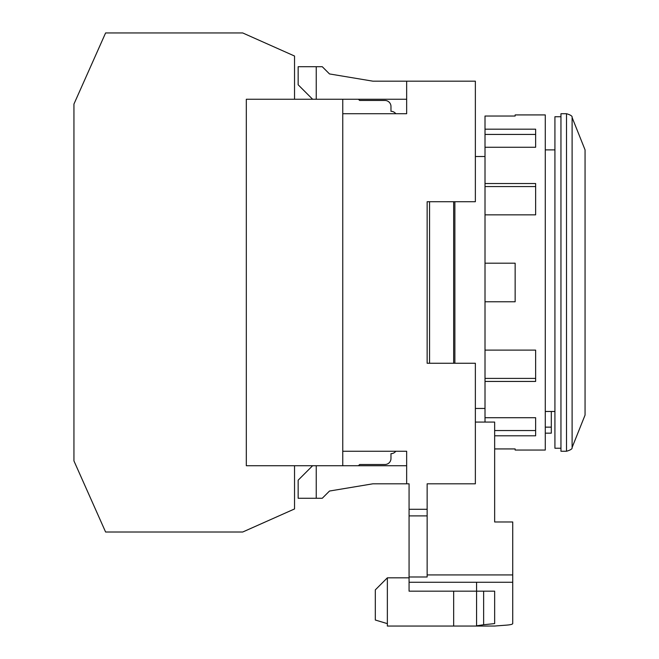 <?xml version="1.0" encoding="UTF-8"?>
<svg xmlns="http://www.w3.org/2000/svg" width="659" height="659" viewBox="0 0 659 659"><rect width="100%" height="100%" fill="white"/><g stroke="black" fill="none" stroke-linecap="round" stroke-linejoin="round"><path stroke-width="0.99" d="M545.281 149.881L554.927 149.881M454.875 363.257L454.875 201.72M560.957 116.734L554.927 116.734L554.927 448.244L560.957 448.244M560.957 282.489L560.957 451.25L566.518 451.25L566.518 113.719L560.957 113.719L560.957 282.489M572.111 117.508L585.06 149.881L585.06 415.088L572.111 447.469L572.111 117.508C572.523 116.19 570.661 114.93 566.518 113.719M554.927 411.471L545.281 411.471M545.281 433.169L551.311 433.169L551.311 411.471M453.664 201.72L453.664 363.257M429.553 363.257L429.553 201.72M427.147 363.257L427.147 201.72L427.147 363.257L475.361 363.257L475.361 483.805L427.147 483.805L427.147 509.292L409.066 509.292L409.066 483.805L406.652 483.805L406.652 451.25L342.762 451.25M453.664 591.164L453.664 626.05L387.36 626.05L387.36 577.828L409.066 577.828M316.238 99.254L316.238 66.707L322.267 66.707L329.5 73.94L372.895 81.172L406.652 81.172L406.652 113.719L342.762 113.719M475.361 201.72L427.147 201.72L475.361 201.72L475.361 81.172L406.652 81.172M476.572 582.251L476.572 626.05L453.664 626.05M515.149 448.936L515.149 450.048L515.149 448.936L494.654 448.936L494.654 521.977L512.735 521.977L512.735 623.554C512.636 624.328 510.288 624.88 505.675 625.193L494.654 626.034L476.572 626.05L476.572 591.164M483.632 591.164L483.632 624.74L494.654 623.595L494.654 591.164L409.066 591.164L409.066 576.987L427.147 576.987L427.147 574.928L512.735 574.928M409.066 509.292L409.066 576.987M342.762 465.724L342.762 99.254L246.318 99.254L246.318 465.724L406.652 465.724L406.652 483.805L372.895 483.805L329.5 491.037L322.267 498.27L316.238 498.27L316.238 465.724M427.147 483.805L427.147 515.898L409.066 515.898M427.147 515.898L427.147 576.987M387.36 577.828L375.309 589.887L375.309 620.02L387.36 623.636M342.762 99.254L406.652 99.254M322.267 66.707L329.5 73.94L372.895 81.172M475.361 422.073L494.654 422.073L494.654 521.977M483.632 624.74L476.572 625.811M316.238 66.707L298.156 66.707L298.156 84.789L312.621 99.254M372.895 483.805L329.5 491.037L322.267 498.27M312.621 465.724L298.156 480.189L298.156 498.27L316.238 498.27M390.976 111.305L390.976 106.486L390.976 111.305A6.03 6.03 0 0 1 395.804 113.719A6.03 6.03 0 0 0 390.976 111.305L390.976 106.486A6.03 6.03 0 0 0 384.955 100.456L359.641 100.456L358.43 99.254M358.43 465.724L359.641 464.513L384.955 464.513A6.03 6.03 0 0 0 390.976 458.491L390.976 453.664A6.03 6.03 0 0 0 395.804 451.25A6.03 6.03 0 0 1 390.976 453.664M294.54 99.254L294.54 56.031L242.701 32.95L105.605 32.95L73.94 104.073L73.94 460.896L105.605 532.019L242.701 532.019L294.54 508.946L294.54 465.724M242.701 532.019L294.54 508.946M73.94 459.694L73.94 421.117M359.641 464.513L384.955 464.513L359.641 464.513M384.955 100.456L359.641 100.456L384.955 100.456M515.149 450.048L545.281 450.048L545.281 114.921L515.149 114.921L515.149 116.033L515.149 114.921M485.008 129.18L485.008 147.262L535.635 147.262L535.635 129.18L485.008 129.18L485.008 116.033L515.149 116.033M485.008 147.262L485.008 183.531L535.635 183.531L535.635 214.85L485.008 214.85L485.008 301.773L515.149 301.773L515.149 263.196L485.008 263.196M485.008 301.773L485.008 381.437L535.635 381.437L535.635 350.118L485.008 350.118M485.008 381.437L485.008 422.073M494.654 435.797L535.635 435.797L535.635 417.707L485.008 417.707M485.008 183.531L485.008 214.85M535.635 417.707L535.635 430.541L494.654 430.541M535.635 350.118L535.635 378.406L485.008 378.406M485.008 186.563L535.635 186.563L535.635 214.85M485.008 134.428L535.635 134.428L535.635 147.262M551.311 427.147L545.281 427.147M409.066 582.251L512.735 582.251M475.361 408.456L485.008 408.456M475.361 156.512L485.008 156.512M572.111 447.469C572.523 448.779 570.661 450.039 566.518 451.25"/></g></svg>
